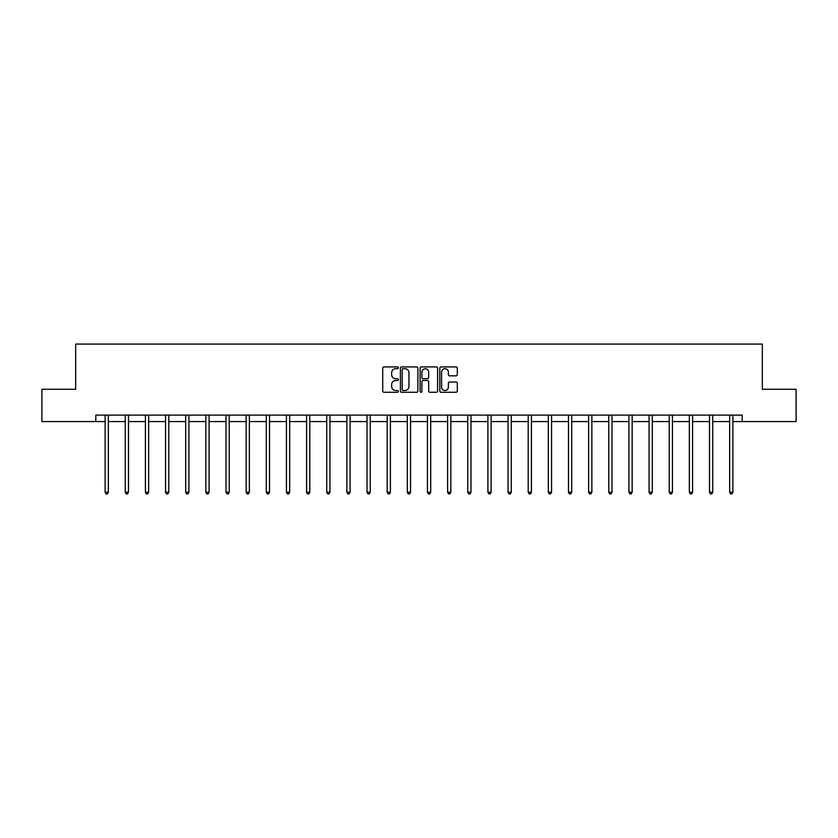 <?xml version="1.0" encoding="UTF-8"?>
<svg xmlns="http://www.w3.org/2000/svg" width="838" height="838" viewBox="0 0 838 838"><rect width="100%" height="100%" fill="white"/><g stroke="black" fill="none" stroke-linecap="round" stroke-linejoin="round"><path stroke-width="1.26" d="M398.333 367.809A0.89 0.89 0 0 0 397.453 366.918L383.982 366.918A1.267 1.267 0 0 0 382.715 368.186L382.715 391.011A1.267 1.267 0 0 0 383.982 392.278L397.453 392.278A0.89 0.89 0 0 0 398.333 391.388A0.89 0.89 0 0 0 397.453 390.498L395.704 390.498A4.054 4.054 0 0 1 391.65 386.444L391.65 384.537A4.054 4.054 0 0 1 395.704 380.483L397.453 380.483A0.89 0.89 0 0 0 398.333 379.593A0.89 0.89 0 0 0 397.453 378.713L395.704 378.713A4.054 4.054 0 0 1 391.65 374.659L391.65 372.753A4.054 4.054 0 0 1 395.704 368.699L397.453 368.699A0.89 0.89 0 0 0 398.333 367.809M456.05 375.853A1.267 1.267 0 0 0 457.318 374.586L457.318 368.186A1.267 1.267 0 0 0 456.05 366.918L441.092 366.918A1.267 1.267 0 0 0 439.824 368.186L439.824 391.011A1.267 1.267 0 0 0 441.092 392.278L456.05 392.278A1.267 1.267 0 0 0 457.318 391.011L457.318 383.27A1.267 1.267 0 0 0 456.05 382.002L449.65 382.002A1.267 1.267 0 0 0 448.382 383.27L448.382 387.114A3.394 3.394 0 0 1 444.988 390.498A3.394 3.394 0 0 1 441.595 387.114L441.595 372.082A3.394 3.394 0 0 1 444.988 368.699A3.394 3.394 0 0 1 448.382 372.082L448.382 374.586A1.267 1.267 0 0 0 449.65 375.853L456.05 375.853M95.815 421.566L41.9 421.566L41.9 389.282L75.671 389.282L75.671 344.083L762.329 344.083L762.329 389.282L796.1 389.282L796.1 421.566L742.185 421.566L742.185 415.114L95.815 415.114L95.815 421.566L105.117 421.566M417.89 368.186A1.267 1.267 0 0 0 416.622 366.918L401.664 366.918A1.267 1.267 0 0 0 400.396 368.186L400.396 391.011A1.267 1.267 0 0 0 401.664 392.278L416.622 392.278A1.267 1.267 0 0 0 417.89 391.011L417.89 368.186M421.378 366.918L436.336 366.918A1.267 1.267 0 0 1 437.604 368.186L437.604 391.011A1.267 1.267 0 0 1 436.336 392.278L429.936 392.278A1.267 1.267 0 0 1 428.668 391.011L428.668 381.751A1.267 1.267 0 0 0 427.401 380.483L423.148 380.483A1.267 1.267 0 0 0 421.881 381.751L421.881 391.388A0.89 0.89 0 0 1 421.001 392.278A0.89 0.89 0 0 1 420.11 391.388L420.11 368.186A1.267 1.267 0 0 1 421.378 366.918M108.343 421.566L125.26 421.566M128.486 421.566L145.414 421.566M148.64 421.566L165.557 421.566M168.784 421.566L185.701 421.566M188.927 421.566L205.844 421.566M209.081 421.566L225.998 421.566M229.224 421.566L246.142 421.566M249.368 421.566L266.285 421.566M269.511 421.566L286.439 421.566M289.665 421.566L306.582 421.566M309.809 421.566L326.726 421.566M329.952 421.566L346.869 421.566M350.106 421.566L367.023 421.566M370.249 421.566L387.166 421.566M390.393 421.566L407.31 421.566M410.536 421.566L427.464 421.566M430.69 421.566L447.607 421.566M450.834 421.566L467.751 421.566M470.977 421.566L487.894 421.566M491.131 421.566L508.048 421.566M511.274 421.566L528.191 421.566M531.418 421.566L548.335 421.566M551.561 421.566L568.489 421.566M571.715 421.566L588.632 421.566M591.858 421.566L608.776 421.566M612.002 421.566L628.919 421.566M632.156 421.566L649.073 421.566M652.299 421.566L669.216 421.566M672.443 421.566L689.36 421.566M692.586 421.566L709.514 421.566M712.74 421.566L729.657 421.566M732.883 421.566L742.185 421.566M403.057 368.699A0.89 0.89 0 0 0 402.177 369.579L402.177 389.618A0.89 0.89 0 0 0 403.057 390.498L404.901 390.498A4.054 4.054 0 0 0 408.954 386.444L408.954 372.753A4.054 4.054 0 0 0 404.901 368.699L403.057 368.699M428.668 372.156A3.394 3.394 0 0 0 425.275 368.762A3.394 3.394 0 0 0 421.881 372.156L421.881 377.446A1.267 1.267 0 0 0 423.148 378.713L427.401 378.713A1.267 1.267 0 0 0 428.668 377.446L428.668 372.156M108.511 415.114L108.437 415.302A1.288 1.288 0 0 0 108.343 415.784L108.343 492.241L105.117 492.241L105.117 415.784A1.288 1.288 0 0 0 105.022 415.302L104.949 415.114M108.343 492.241L107.379 493.917L106.08 493.917L105.117 492.241M128.664 415.114L128.581 415.302A1.288 1.288 0 0 0 128.486 415.784L128.486 492.241L125.26 492.241L125.26 415.784A1.288 1.288 0 0 0 125.166 415.302L125.092 415.114M128.486 492.241L127.523 493.917L126.234 493.917L125.26 492.241M148.808 415.114L148.735 415.302A1.288 1.288 0 0 0 148.64 415.784L148.64 492.241L145.414 492.241L145.414 415.784A1.288 1.288 0 0 0 145.32 415.302L145.236 415.114M148.64 492.241L147.666 493.917L146.378 493.917L145.414 492.241M168.951 415.114L168.878 415.302A1.288 1.288 0 0 0 168.784 415.784L168.784 492.241L165.557 492.241L165.557 415.784A1.288 1.288 0 0 0 165.463 415.302L165.39 415.114M168.784 492.241L167.82 493.917L166.521 493.917L165.557 492.241M189.095 415.114L189.021 415.302A1.288 1.288 0 0 0 188.927 415.784L188.927 492.241L185.701 492.241L185.701 415.784A1.288 1.288 0 0 0 185.607 415.302L185.533 415.114M188.927 492.241L187.963 493.917L186.675 493.917L185.701 492.241M209.249 415.114L209.175 415.302A1.288 1.288 0 0 0 209.081 415.784L209.081 492.241L205.844 492.241L205.844 415.784A1.288 1.288 0 0 0 205.75 415.302L205.677 415.114M209.081 492.241L208.107 493.917L206.818 493.917L205.844 492.241M229.392 415.114L229.319 415.302A1.288 1.288 0 0 0 229.224 415.784L229.224 492.241L225.998 492.241L225.998 415.784A1.288 1.288 0 0 0 225.904 415.302L225.82 415.114M229.224 492.241L228.25 493.917L226.962 493.917L225.998 492.241M249.535 415.114L249.462 415.302A1.288 1.288 0 0 0 249.368 415.784L249.368 492.241L246.142 492.241L246.142 415.784A1.288 1.288 0 0 0 246.047 415.302L245.974 415.114M249.368 492.241L248.404 493.917L247.105 493.917L246.142 492.241M269.689 415.114L269.606 415.302A1.288 1.288 0 0 0 269.511 415.784L269.511 492.241L266.285 492.241L266.285 415.784A1.288 1.288 0 0 0 266.191 415.302L266.117 415.114M269.511 492.241L268.548 493.917L267.259 493.917L266.285 492.241M289.833 415.114L289.759 415.302A1.288 1.288 0 0 0 289.665 415.784L289.665 492.241L286.439 492.241L286.439 415.784A1.288 1.288 0 0 0 286.345 415.302L286.261 415.114M289.665 492.241L288.691 493.917L287.403 493.917L286.439 492.241M309.976 415.114L309.903 415.302A1.288 1.288 0 0 0 309.809 415.784L309.809 492.241L306.582 492.241L306.582 415.784A1.288 1.288 0 0 0 306.488 415.302L306.415 415.114M309.809 492.241L308.845 493.917L307.546 493.917L306.582 492.241M330.13 415.114L330.046 415.302A1.288 1.288 0 0 0 329.952 415.784L329.952 492.241L326.726 492.241L326.726 415.784A1.288 1.288 0 0 0 326.631 415.302L326.558 415.114M329.952 492.241L328.988 493.917L327.7 493.917L326.726 492.241M350.274 415.114L350.2 415.302A1.288 1.288 0 0 0 350.106 415.784L350.106 492.241L346.869 492.241L346.869 415.784A1.288 1.288 0 0 0 346.775 415.302L346.702 415.114M350.106 492.241L349.132 493.917L347.843 493.917L346.869 492.241M370.417 415.114L370.344 415.302A1.288 1.288 0 0 0 370.249 415.784L370.249 492.241L367.023 492.241L367.023 415.784A1.288 1.288 0 0 0 366.929 415.302L366.845 415.114M370.249 492.241L369.275 493.917L367.987 493.917L367.023 492.241M390.56 415.114L390.487 415.302A1.288 1.288 0 0 0 390.393 415.784L390.393 492.241L387.166 492.241L387.166 415.784A1.288 1.288 0 0 0 387.072 415.302L386.999 415.114M390.393 492.241L389.429 493.917L388.13 493.917L387.166 492.241M410.714 415.114L410.63 415.302A1.288 1.288 0 0 0 410.536 415.784L410.536 492.241L407.31 492.241L407.31 415.784A1.288 1.288 0 0 0 407.216 415.302L407.142 415.114M410.536 492.241L409.573 493.917L408.284 493.917L407.31 492.241M430.858 415.114L430.784 415.302A1.288 1.288 0 0 0 430.69 415.784L430.69 492.241L427.464 492.241L427.464 415.784A1.288 1.288 0 0 0 427.37 415.302L427.286 415.114M430.69 492.241L429.716 493.917L428.428 493.917L427.464 492.241M451.001 415.114L450.928 415.302A1.288 1.288 0 0 0 450.834 415.784L450.834 492.241L447.607 492.241L447.607 415.784A1.288 1.288 0 0 0 447.513 415.302L447.44 415.114M450.834 492.241L449.87 493.917L448.571 493.917L447.607 492.241M471.155 415.114L471.071 415.302A1.288 1.288 0 0 0 470.977 415.784L470.977 492.241L467.751 492.241L467.751 415.784A1.288 1.288 0 0 0 467.656 415.302L467.583 415.114M470.977 492.241L470.013 493.917L468.725 493.917L467.751 492.241M491.298 415.114L491.225 415.302A1.288 1.288 0 0 0 491.131 415.784L491.131 492.241L487.894 492.241L487.894 415.784A1.288 1.288 0 0 0 487.8 415.302L487.726 415.114M491.131 492.241L490.157 493.917L488.868 493.917L487.894 492.241M511.442 415.114L511.369 415.302A1.288 1.288 0 0 0 511.274 415.784L511.274 492.241L508.048 492.241L508.048 415.784A1.288 1.288 0 0 0 507.954 415.302L507.87 415.114M511.274 492.241L510.3 493.917L509.012 493.917L508.048 492.241M531.585 415.114L531.512 415.302A1.288 1.288 0 0 0 531.418 415.784L531.418 492.241L528.191 492.241L528.191 415.784A1.288 1.288 0 0 0 528.097 415.302L528.024 415.114M531.418 492.241L530.454 493.917L529.155 493.917L528.191 492.241M551.739 415.114L551.655 415.302A1.288 1.288 0 0 0 551.561 415.784L551.561 492.241L548.335 492.241L548.335 415.784A1.288 1.288 0 0 0 548.241 415.302L548.167 415.114M551.561 492.241L550.597 493.917L549.309 493.917L548.335 492.241M571.883 415.114L571.809 415.302A1.288 1.288 0 0 0 571.715 415.784L571.715 492.241L568.489 492.241L568.489 415.784A1.288 1.288 0 0 0 568.394 415.302L568.311 415.114M571.715 492.241L570.741 493.917L569.452 493.917L568.489 492.241M592.026 415.114L591.953 415.302A1.288 1.288 0 0 0 591.858 415.784L591.858 492.241L588.632 492.241L588.632 415.784A1.288 1.288 0 0 0 588.538 415.302L588.465 415.114M591.858 492.241L590.895 493.917L589.596 493.917L588.632 492.241M612.18 415.114L612.096 415.302A1.288 1.288 0 0 0 612.002 415.784L612.002 492.241L608.776 492.241L608.776 415.784A1.288 1.288 0 0 0 608.681 415.302L608.608 415.114M612.002 492.241L611.038 493.917L609.75 493.917L608.776 492.241M632.323 415.114L632.25 415.302A1.288 1.288 0 0 0 632.156 415.784L632.156 492.241L628.919 492.241L628.919 415.784A1.288 1.288 0 0 0 628.825 415.302L628.751 415.114M632.156 492.241L631.182 493.917L629.893 493.917L628.919 492.241M652.467 415.114L652.393 415.302A1.288 1.288 0 0 0 652.299 415.784L652.299 492.241L649.073 492.241L649.073 415.784A1.288 1.288 0 0 0 648.979 415.302L648.905 415.114M652.299 492.241L651.325 493.917L650.037 493.917L649.073 492.241M672.61 415.114L672.537 415.302A1.288 1.288 0 0 0 672.443 415.784L672.443 492.241L669.216 492.241L669.216 415.784A1.288 1.288 0 0 0 669.122 415.302L669.049 415.114M672.443 492.241L671.479 493.917L670.18 493.917L669.216 492.241M692.764 415.114L692.68 415.302A1.288 1.288 0 0 0 692.586 415.784L692.586 492.241L689.36 492.241L689.36 415.784A1.288 1.288 0 0 0 689.265 415.302L689.192 415.114M692.586 492.241L691.622 493.917L690.334 493.917L689.36 492.241M712.908 415.114L712.834 415.302A1.288 1.288 0 0 0 712.74 415.784L712.74 492.241L709.514 492.241L709.514 415.784A1.288 1.288 0 0 0 709.419 415.302L709.336 415.114M712.74 492.241L711.766 493.917L710.477 493.917L709.514 492.241M733.051 415.114L732.978 415.302A1.288 1.288 0 0 0 732.883 415.784L732.883 492.241L729.657 492.241L729.657 415.784A1.288 1.288 0 0 0 729.563 415.302L729.489 415.114M732.883 492.241L731.92 493.917L730.621 493.917L729.657 492.241"/></g></svg>
